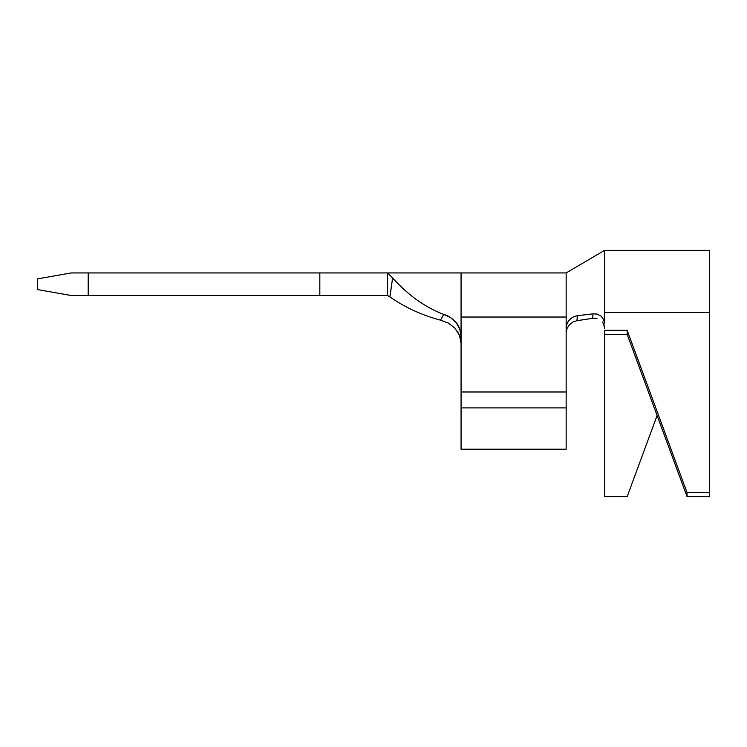 <?xml version="1.0" encoding="UTF-8"?>
<svg xmlns="http://www.w3.org/2000/svg" width="747" height="747" viewBox="0 0 747 747"><rect width="100%" height="100%" fill="white"/><g stroke="black" fill="none" stroke-linecap="round" stroke-linejoin="round"><path stroke-width="1.12" d="M566.151 397.301L566.151 407.909L566.151 391.988L461.067 391.988L461.067 407.909L566.151 407.909L566.151 327.896L566.151 391.988L461.067 391.988L461.067 272.935L461.067 317.036L566.151 317.036L566.151 327.896L567.085 323.423L569.634 319.585L573.238 316.943L577.328 315.701L576.955 320.696L592.642 318.325L593.015 313.833L577.328 315.701L593.015 313.833L597.208 314.123L600.933 316.009L603.585 319.389L604.566 323.825L604.566 250.338L604.566 312.451L709.65 312.451L709.65 250.338L709.65 496.662L687.053 496.662L709.65 496.662L709.65 492.609L687.053 492.609L709.65 492.609L709.65 312.451L604.566 312.451L604.566 323.825M88.193 295.532L387.628 295.532L387.628 272.935L387.628 295.532L88.193 295.532L88.193 272.935L387.628 272.935L319.828 272.935L319.828 295.532L319.828 272.935L88.193 272.935L88.193 295.532L71.245 295.532L88.193 295.532M461.067 343.443L459.489 335.328L454.979 328.25L448.275 323.04L440.497 320.155L443.802 314.45C448.209 315.598 452.346 318.343 456.193 322.695C458.798 325.234 460.423 329.81 461.067 336.411L461.067 449.208L566.151 449.208L566.151 407.909L461.067 407.909L461.067 449.208L566.151 449.208L566.151 407.909M448.742 323.302L454.867 328.12M457.528 331.537L459.489 335.328M459.517 335.394L460.255 337.588M461.039 342.387L461.067 343.34M71.245 272.935L88.193 272.935L71.245 272.935L37.35 278.911L71.245 272.935M71.245 295.532L37.35 289.556L37.35 278.911L37.35 289.556L71.245 295.532M440.497 320.155C421.915 315.187 405.061 307.456 389.934 296.961C405.061 307.456 421.915 315.187 440.497 320.155L443.802 314.45C425.015 307.25 407.955 295.074 392.614 277.94L387.936 273.281L392.614 277.94C407.955 295.074 425.015 307.25 443.802 314.45L450.665 317.662L456.249 322.769L459.863 329.296L461.067 336.411L461.067 317.036L566.151 317.036L566.17 273.747M390.046 295.532L392.614 277.94L389.934 296.961L387.628 295.532M392.614 277.94L389.934 296.961L388.253 295.933M569.494 324.693L567.048 328.456L566.151 332.854M596.946 318.493L592.642 318.325L576.955 320.696L572.921 322.05M603.548 323.74L604.566 328.26L604.034 324.926L602.512 322.06M572.977 322.022L569.503 324.674M566.151 276.147L566.151 327.896L566.693 324.487L568.215 321.35L570.577 318.698L573.78 316.681L577.328 315.701L576.955 320.696M604.566 334.376L604.566 330.314L627.163 330.314L604.566 330.314L604.566 334.376L627.163 334.376L687.053 496.662L687.053 492.609L627.163 330.314L627.163 334.376L604.566 334.376L604.566 496.662L627.163 496.662L604.566 496.662L604.566 334.376M657.108 415.519L627.163 496.662L657.108 415.519M627.163 334.376L627.163 330.314L687.053 492.609L687.053 496.662L627.163 334.376M592.642 318.325L593.015 313.833L597.114 314.095M709.65 250.338L604.566 250.338L566.151 272.935L387.628 272.935"/></g></svg>
